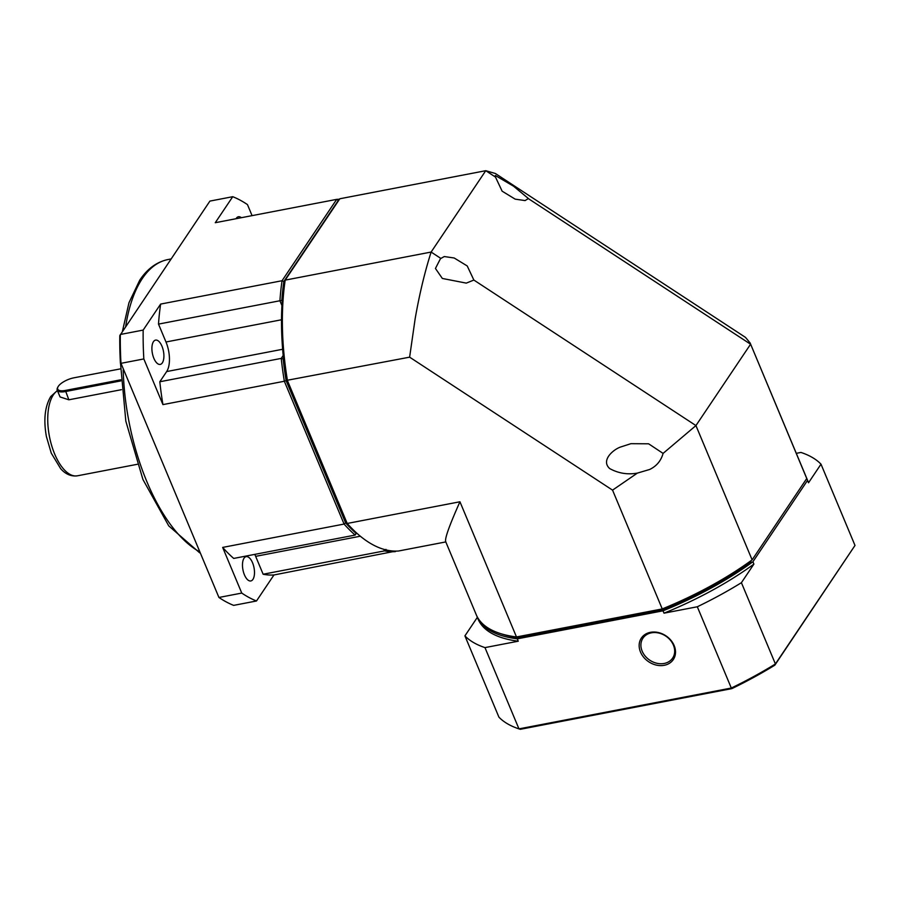 <?xml version="1.0" encoding="UTF-8"?>
<svg xmlns="http://www.w3.org/2000/svg" width="900" height="900" viewBox="0 0 900 900"><rect width="100%" height="100%" fill="white"/><g stroke="black" fill="none" stroke-linecap="round" stroke-linejoin="round"><path stroke-width="1.35" d="M162.338 362.858A12.375 5.636 79.1 0 0 162.81 348.615A12.375 5.636 79.1 0 0 155.565 340.099A12.375 5.636 79.1 0 0 153.472 341.651A12.375 5.636 79.1 0 0 153 355.894A12.375 5.636 79.1 0 0 160.245 364.41A12.375 5.636 79.1 0 0 162.338 362.858M252.922 579.398A12.375 5.636 79.1 0 0 253.395 565.155A12.375 5.636 79.1 0 0 246.15 556.639A12.375 5.636 79.1 0 0 244.046 558.191A12.375 5.636 79.1 0 0 243.574 572.434A12.375 5.636 79.1 0 0 250.819 580.95A12.375 5.636 79.1 0 0 252.922 579.398M241.335 217.699A12.375 5.636 79.1 0 0 238.41 216.743A12.375 5.636 79.1 0 0 236.317 218.295A12.375 5.636 79.1 0 0 236.047 218.722M121.421 389.689L68.85 399.803L60.075 396.956L57.229 390.15A13.748 5.107 157.3 0 1 57.499 387.821L57.949 386.944A12.926 4.804 157.3 0 1 73.845 377.831L120.296 368.899M356.411 532.834L356.085 533.317A177.39 80.797 -100.9 0 1 345.611 522.866L286.121 380.644A177.39 80.797 -100.9 0 1 283.162 358.999L283.489 358.515M282.195 301.331L281.835 300.465A177.39 80.797 -100.9 0 1 283.86 281.498L338.276 200.475A177.39 80.797 -100.9 0 1 338.681 200.453M283.185 355.5L281.239 358.402L283.162 358.999M281.509 319.77L165.982 341.989A22.005 10.024 79.1 0 1 166.657 371.565L159.817 381.757L281.239 358.402A178.763 81.427 79.1 0 0 284.344 381.251L286.121 380.644M345.611 522.866L344.081 524.059L284.344 381.251L162.934 404.606A178.763 81.427 79.1 0 1 159.817 381.757M241.763 593.077L218.925 597.465A209.014 95.209 79.1 0 0 233.651 605.374L256.489 600.986A209.014 95.209 -100.9 0 1 241.763 593.077L222.66 547.414L344.081 524.059A178.763 81.427 79.1 0 0 355.14 535.072L356.085 533.317M222.66 547.414A178.763 81.427 79.1 0 0 233.719 558.428L355.14 535.072L356.558 532.969M383.918 549.349L384.548 550.879L385.954 549.371M360.326 536.22L255.656 556.346L263.137 574.234L384.548 550.879A178.763 81.427 79.1 0 0 395.37 551.621L395.64 551.115M395.719 551.115L273.96 574.965A178.763 81.427 79.1 0 1 263.137 574.234M339.48 199.271A178.763 81.427 79.1 0 0 336.69 199.361L338.276 200.475M283.86 281.498L282.06 280.721L336.69 199.361L215.269 222.716L232.74 196.695A209.014 95.209 -100.9 0 1 247.466 204.604L252.079 215.64M143.168 330.086L120.33 334.485A209.014 95.209 79.1 0 0 120.983 363.33L218.925 597.465L120.983 363.33L143.831 358.942A209.014 95.209 -100.9 0 1 143.168 330.086L160.639 304.076L282.06 280.721A178.763 81.427 79.1 0 0 279.923 300.757L281.835 300.465M160.639 304.076A178.763 81.427 79.1 0 0 158.501 324.101L279.923 300.757L281.936 305.561M143.831 358.942L162.934 404.606M255.656 556.346A22.005 10.024 79.1 0 0 254.768 554.377M256.489 600.986L273.96 574.965M120.42 363.33A207.641 94.579 -100.9 0 1 119.79 335.644L209.903 201.094L232.74 196.695M165.982 341.989L158.501 324.101M120.769 380.914L65.407 391.556A13.748 5.107 157.3 0 1 57.229 390.15M120.712 379.811L65.374 390.442A12.926 4.804 157.3 0 1 57.949 386.944M663.086 453.409C661.016 460.834 656.516 466.189 649.597 469.496L637.357 473.108C627.57 474.84 618.345 473.321 609.705 468.574C600.84 460.62 612.54 450.067 620.168 447.154L630.934 443.678L648.607 443.801L663.086 453.409L695.936 425.576L473.873 280.058L466.29 283.118L442.35 278.46L435.442 268.47L440.46 258.683L444.274 256.545L454.196 257.996L467.224 265.95L473.873 280.058M495.484 177.075L495.326 175.5L513.529 186.188L528.413 198.54L525.082 200.588L515.149 199.136L502.132 191.183L495.484 177.075L485.752 170.696L339.817 198.765L285.188 280.125A178.763 81.427 79.1 0 0 287.471 380.655L347.209 523.462L459.945 501.772L516.488 636.964L662.242 608.929L612.551 490.14L409.624 357.165L286.47 380.419L345.814 522.281L347.209 523.462A178.763 81.427 79.1 0 0 357.255 533.587A178.763 81.427 79.1 0 0 398.498 551.014L445.793 541.924M459.945 501.772C448.909 526.523 444.218 539.899 445.871 541.901M445.669 541.597L476.269 614.768A178.763 66.409 -22.7 0 0 500.299 633.521A178.763 66.409 -22.7 0 0 516.488 636.964L518.479 637.684L663.278 609.84L662.242 608.929A178.763 66.409 -22.7 0 0 752.119 559.868L695.936 425.576L750.577 344.216L528.502 198.709M440.854 258.424L431.123 252.056L285.188 280.125L284.231 282.105A176.569 80.426 -100.9 0 0 286.47 380.419M409.624 357.165L415.181 318.577C419.456 294.142 424.777 271.969 431.123 252.056L485.752 170.696L495.382 173.509L745.492 337.387L750.105 342.934L806.749 478.519A178.763 66.409 -22.7 0 0 806.107 476.798L750.105 342.934M612.551 490.14L637.357 473.108M500.299 633.521L502.83 634.32A176.569 65.599 -22.7 0 0 518.479 637.684M345.814 522.281A176.569 80.426 79.1 0 0 355.478 532.001L357.255 533.587M752.119 559.868L806.749 478.519L752.119 559.868M663.278 609.84A176.569 65.599 -22.7 0 0 751.163 561.859M673.414 645.143A17.876 14.467 -146.1 0 0 651.386 632.835A17.876 14.467 -146.1 0 0 642.949 638.179A17.876 14.467 -146.1 0 0 642.161 651.15A17.876 14.467 -146.1 0 0 664.189 663.457A17.876 14.467 -146.1 0 0 672.626 658.114A17.876 14.467 -146.1 0 0 673.414 645.143M664.234 665.303A19.249 15.57 -146.1 0 0 674.168 645.581A19.249 15.57 -146.1 0 0 650.441 632.329A19.249 15.57 -146.1 0 0 640.508 652.05A19.249 15.57 -146.1 0 0 664.234 665.303M774.855 665.145L775.406 663.964L741.409 582.694A199.395 74.07 157.3 0 1 697.309 606.769L731.306 688.039L518.962 728.876L520.324 729.304L731.846 688.624A198.011 73.564 -22.7 0 0 774.855 665.145L855 545.445L775.406 663.964A199.395 74.07 157.3 0 1 731.306 688.039L731.846 688.624M484.976 647.606L518.962 728.876A199.395 74.07 157.3 0 1 498.915 717.143L464.918 635.873A199.395 74.07 157.3 0 0 484.976 647.606L518.265 641.205L517.275 638.842L663.03 610.819L664.02 613.17L697.309 606.769M477.349 617.355L464.918 635.873M741.409 582.694L753.896 564.109L752.906 561.757L807.536 480.397L808.526 482.76L821.002 464.175A199.395 74.07 157.3 0 0 800.955 452.441L796.286 453.33M821.002 464.175L855 545.445M753.896 564.109A178.763 66.409 157.3 0 1 664.02 613.17M807.536 480.397A178.763 66.409 -22.7 0 0 806.895 478.676A178.763 66.409 -22.7 0 0 806.479 477.743M476.685 615.701A178.763 66.409 -22.7 0 0 477.056 616.658A178.763 66.409 -22.7 0 0 517.275 638.842M663.03 610.819A178.763 66.409 -22.7 0 0 752.906 561.757M518.265 641.205A178.763 66.409 157.3 0 1 478.046 619.009L477.056 616.658M806.895 478.676L807.874 481.039A178.763 66.409 157.3 0 1 808.526 482.76M122.422 331.369L128.981 302.704L139.736 280.17C147.33 268.796 156.735 261.911 167.963 259.549A151.268 68.895 79.1 0 0 142.335 278.528A151.268 68.895 79.1 0 0 125.685 326.509M57.465 390.724A43.999 20.047 79.1 0 0 53.336 394.909A43.999 20.047 79.1 0 0 51.649 445.522A43.999 20.047 79.1 0 0 77.411 475.808L137.227 464.31M123.188 369.968A151.268 68.895 79.1 0 0 199.148 551.531M166.657 371.565L282.634 349.267M65.374 390.442L68.85 399.803M77.411 475.808C71.179 476.618 65.61 474.255 60.705 468.731L51.266 453.15L46.395 436.522C43.414 419.861 44.854 406.541 50.738 396.551L57.375 390.521M167.963 259.549L171.045 258.952M199.688 552.825L168.75 525.881L142.92 479.464L125.831 421.155L120.274 360.72"/></g></svg>
